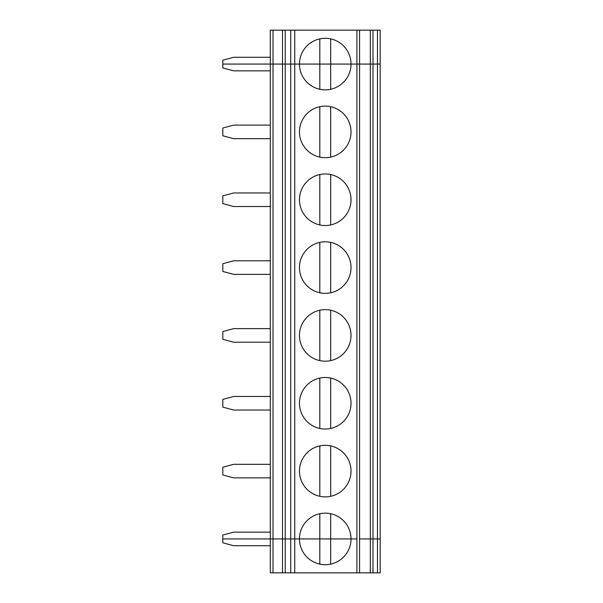 <?xml version="1.0" encoding="UTF-8"?>
<svg xmlns="http://www.w3.org/2000/svg" width="603" height="603" viewBox="0 0 603 603"><rect width="100%" height="100%" fill="white"/><g stroke="black" fill="none" stroke-linecap="round" stroke-linejoin="round"><path stroke-width="0.9" d="M356.908 30.15L370.317 30.15L370.317 64.069L359.576 64.069L359.576 538.931L377.478 538.931L377.478 64.069L380.192 64.069L380.192 30.15L372.986 30.15L372.986 538.931L380.192 538.931L380.192 64.069L351.021 64.069A25.778 25.778 0 0 0 325.243 38.291A25.778 25.778 0 0 0 299.465 64.069L294.739 64.069L294.739 30.15L356.908 30.15L356.908 64.069L319.816 64.069L319.816 38.871M270.295 57.285L233.663 57.285L222.809 60.194L222.809 64.069L270.295 64.069L270.295 30.15L282.506 30.15L282.506 64.069L270.295 64.069L270.295 572.85L285.219 572.85L285.219 538.931L299.465 538.931A25.778 25.778 0 0 0 325.243 564.71A25.778 25.778 0 0 0 351.021 538.931L356.908 538.931L356.908 572.85L294.739 572.85L294.739 538.931L319.816 538.931L319.816 564.129M282.506 30.15L294.739 30.15M273.008 572.85L273.008 538.931L270.295 538.931L282.506 538.931L282.506 64.069L273.008 64.069L273.008 538.931L290.729 538.931L290.729 64.069L282.506 64.069L285.219 64.069L285.219 30.15M285.219 572.85L290.729 572.85L290.729 538.931L294.739 538.931L294.739 64.069L290.729 64.069L299.465 64.069A25.778 25.778 0 0 0 325.243 89.847A25.778 25.778 0 0 0 351.021 64.069L330.67 64.069L330.67 38.871M370.317 30.15L372.986 30.15M330.67 89.267L330.67 64.069L299.465 64.069L319.816 64.069L319.816 89.267M359.576 572.85L359.576 538.931L370.317 538.931L370.317 572.85L356.908 572.85M270.295 532.148L233.663 532.148L222.809 535.057L222.809 538.931L270.295 538.931L222.809 538.931L222.809 542.806L233.663 545.715L270.295 545.715M377.478 572.85L380.192 572.85L380.192 538.931L377.478 538.931L377.478 572.85L370.317 572.85M290.729 572.85L294.739 572.85M319.816 513.733L319.816 538.931L351.021 538.931A25.778 25.778 0 0 0 325.243 513.153A25.778 25.778 0 0 0 299.465 538.931L330.67 538.931L330.67 564.129M359.576 30.15L359.576 64.069L356.908 64.069L356.908 538.931L330.67 538.931L330.67 513.733M377.478 30.15L377.478 64.069L370.317 64.069L370.317 538.931L372.986 538.931L372.986 572.85M273.008 30.15L273.008 64.069L222.809 64.069L222.809 67.943L233.663 70.853L270.295 70.853M270.295 125.123L233.663 125.123L222.809 128.032L222.809 135.781L233.663 138.69L270.295 138.69M330.67 106.708L330.67 157.104M319.816 106.708L319.816 157.104M351.021 131.906A25.778 25.778 0 0 0 312.354 109.58A25.778 25.778 0 0 0 312.354 154.232A25.778 25.778 0 0 0 351.021 131.906M351.021 199.744A25.778 25.778 0 0 0 312.354 177.418A25.778 25.778 0 0 0 312.354 222.07A25.778 25.778 0 0 0 351.021 199.744M351.021 267.581A25.778 25.778 0 0 0 312.354 245.255A25.778 25.778 0 0 0 312.354 289.907A25.778 25.778 0 0 0 351.021 267.581M351.021 335.419A25.778 25.778 0 0 0 312.354 313.093A25.778 25.778 0 0 0 312.354 357.745A25.778 25.778 0 0 0 351.021 335.419M351.021 403.256A25.778 25.778 0 0 0 312.354 380.93A25.778 25.778 0 0 0 312.354 425.582A25.778 25.778 0 0 0 351.021 403.256M351.021 471.094A25.778 25.778 0 0 0 312.354 448.768A25.778 25.778 0 0 0 312.354 493.42A25.778 25.778 0 0 0 351.021 471.094M290.729 30.15L290.729 64.069L285.219 64.069L285.219 538.931L282.506 538.931L282.506 572.85M270.295 192.96L233.663 192.96L222.809 195.869L222.809 203.618L233.663 206.528L270.295 206.528M330.67 174.546L330.67 224.942M319.816 174.546L319.816 224.942M270.295 260.798L233.663 260.798L222.809 263.707L222.809 271.456L233.663 274.365L270.295 274.365M330.67 242.383L330.67 292.779M319.816 242.383L319.816 292.779M270.295 328.635L233.663 328.635L222.809 331.544L222.809 339.293L233.663 342.202L270.295 342.202M330.67 310.221L330.67 360.617M319.816 310.221L319.816 360.617M270.295 396.473L233.663 396.473L222.809 399.382L222.809 407.131L233.663 410.04L270.295 410.04M330.67 378.058L330.67 428.454M319.816 378.058L319.816 428.454M270.295 464.31L233.663 464.31L222.809 467.219L222.809 474.968L233.663 477.877L270.295 477.877M330.67 445.896L330.67 496.292M319.816 445.896L319.816 496.292"/></g></svg>
